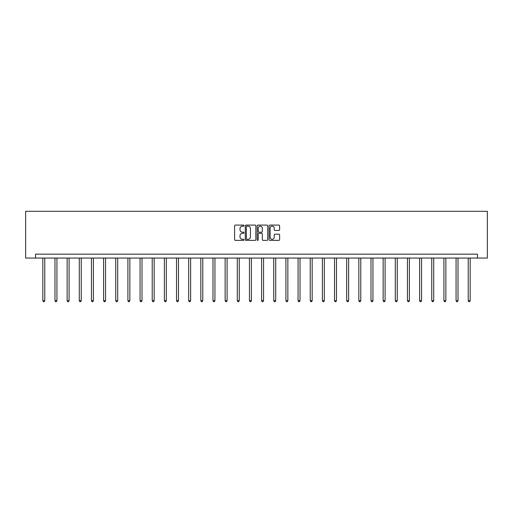 <?xml version="1.0" encoding="UTF-8"?>
<svg xmlns="http://www.w3.org/2000/svg" width="513" height="513" viewBox="0 0 513 513"><rect width="100%" height="100%" fill="white"/><g stroke="black" fill="none" stroke-linecap="round" stroke-linejoin="round"><path stroke-width="0.77" d="M244.034 225.617A0.532 0.532 0 0 0 243.502 225.079L235.371 225.079A0.763 0.763 0 0 0 234.608 225.848L234.608 239.609A0.763 0.763 0 0 0 235.371 240.379L243.502 240.379A0.532 0.532 0 0 0 244.034 239.84A0.532 0.532 0 0 0 243.502 239.308L242.45 239.308A2.45 2.45 0 0 1 240.001 236.859L240.001 235.711A2.45 2.45 0 0 1 242.45 233.268L243.502 233.268A0.532 0.532 0 0 0 244.034 232.729A0.532 0.532 0 0 0 243.502 232.197L242.45 232.197A2.45 2.45 0 0 1 240.001 229.747L240.001 228.599A2.45 2.45 0 0 1 242.45 226.15L243.502 226.15A0.532 0.532 0 0 0 244.034 225.617M278.848 230.472A0.763 0.763 0 0 0 279.617 229.709L279.617 225.848A0.763 0.763 0 0 0 278.848 225.079L269.825 225.079A0.763 0.763 0 0 0 269.062 225.848L269.062 239.609A0.763 0.763 0 0 0 269.825 240.379L278.848 240.379A0.763 0.763 0 0 0 279.617 239.609L279.617 234.948A0.763 0.763 0 0 0 278.848 234.184L274.987 234.184A0.763 0.763 0 0 0 274.224 234.948L274.224 237.262A2.046 2.046 0 0 1 272.179 239.308A2.046 2.046 0 0 1 270.133 237.262L270.133 228.195A2.046 2.046 0 0 1 272.179 226.15A2.046 2.046 0 0 1 274.224 228.195L274.224 229.709A0.763 0.763 0 0 0 274.987 230.472L278.848 230.472M477.456 258.052L487.35 258.052L487.35 211.305L25.65 211.305L25.65 258.052L477.456 258.052L477.456 254.153L35.544 254.153L35.544 258.052M255.833 225.848A0.763 0.763 0 0 0 255.064 225.079L246.041 225.079A0.763 0.763 0 0 0 245.278 225.848L245.278 239.609A0.763 0.763 0 0 0 246.041 240.379L255.064 240.379A0.763 0.763 0 0 0 255.833 239.609L255.833 225.848M257.936 225.079L266.959 225.079A0.763 0.763 0 0 1 267.722 225.848L267.722 239.609A0.763 0.763 0 0 1 266.959 240.379L263.098 240.379A0.763 0.763 0 0 1 262.329 239.609L262.329 234.031A0.763 0.763 0 0 0 261.566 233.268L259.007 233.268A0.763 0.763 0 0 0 258.238 234.031L258.238 239.84A0.532 0.532 0 0 1 257.706 240.379A0.532 0.532 0 0 1 257.167 239.84L257.167 225.848A0.763 0.763 0 0 1 257.936 225.079M246.881 226.15A0.532 0.532 0 0 0 246.349 226.688L246.349 238.769A0.532 0.532 0 0 0 246.881 239.308L247.991 239.308A2.45 2.45 0 0 0 250.44 236.859L250.44 228.599A2.45 2.45 0 0 0 247.991 226.15L246.881 226.15M262.329 228.234A2.046 2.046 0 0 0 260.283 226.188A2.046 2.046 0 0 0 258.238 228.234L258.238 231.427A0.763 0.763 0 0 0 259.007 232.197L261.566 232.197A0.763 0.763 0 0 0 262.329 231.427L262.329 228.234M42.829 258.052L42.829 300.682L44.778 300.682L44.778 258.052M44.778 300.682L44.195 301.695L43.413 301.695L42.829 300.682M54.981 258.052L54.981 300.682L56.93 300.682L56.93 258.052M56.93 300.682L56.347 301.695L55.571 301.695L54.981 300.682M67.139 258.052L67.139 300.682L69.088 300.682L69.088 258.052M69.088 300.682L68.498 301.695L67.722 301.695L67.139 300.682M79.291 258.052L79.291 300.682L81.24 300.682L81.24 258.052M81.24 300.682L80.656 301.695L79.874 301.695L79.291 300.682M91.449 258.052L91.449 300.682L93.392 300.682L93.392 258.052M93.392 300.682L92.808 301.695L92.032 301.695L91.449 300.682M103.6 258.052L103.6 300.682L105.55 300.682L105.55 258.052M105.55 300.682L104.966 301.695L104.184 301.695L103.6 300.682M115.752 258.052L115.752 300.682L117.701 300.682L117.701 258.052M117.701 300.682L117.118 301.695L116.336 301.695L115.752 300.682M127.91 258.052L127.91 300.682L129.853 300.682L129.853 258.052M129.853 300.682L129.27 301.695L128.494 301.695L127.91 300.682M140.062 258.052L140.062 300.682L142.011 300.682L142.011 258.052M142.011 300.682L141.428 301.695L140.645 301.695L140.062 300.682M152.214 258.052L152.214 300.682L154.163 300.682L154.163 258.052M154.163 300.682L153.579 301.695L152.803 301.695L152.214 300.682M164.372 258.052L164.372 300.682L166.321 300.682L166.321 258.052M166.321 300.682L165.731 301.695L164.955 301.695L164.372 300.682M176.523 258.052L176.523 300.682L178.473 300.682L178.473 258.052M178.473 300.682L177.889 301.695L177.107 301.695L176.523 300.682M188.681 258.052L188.681 300.682L190.624 300.682L190.624 258.052M190.624 300.682L190.041 301.695L189.265 301.695L188.681 300.682M200.833 258.052L200.833 300.682L202.782 300.682L202.782 258.052M202.782 300.682L202.199 301.695L201.417 301.695L200.833 300.682M212.985 258.052L212.985 300.682L214.934 300.682L214.934 258.052M214.934 300.682L214.351 301.695L213.568 301.695L212.985 300.682M225.143 258.052L225.143 300.682L227.086 300.682L227.086 258.052M227.086 300.682L226.502 301.695L225.726 301.695L225.143 300.682M237.295 258.052L237.295 300.682L239.244 300.682L239.244 258.052M239.244 300.682L238.66 301.695L237.878 301.695L237.295 300.682M249.446 258.052L249.446 300.682L251.396 300.682L251.396 258.052M251.396 300.682L250.812 301.695L250.036 301.695L249.446 300.682M261.604 258.052L261.604 300.682L263.554 300.682L263.554 258.052M263.554 300.682L262.964 301.695L262.188 301.695L261.604 300.682M273.756 258.052L273.756 300.682L275.705 300.682L275.705 258.052M275.705 300.682L275.122 301.695L274.34 301.695L273.756 300.682M285.914 258.052L285.914 300.682L287.857 300.682L287.857 258.052M287.857 300.682L287.274 301.695L286.498 301.695L285.914 300.682M298.066 258.052L298.066 300.682L300.015 300.682L300.015 258.052M300.015 300.682L299.432 301.695L298.649 301.695L298.066 300.682M310.218 258.052L310.218 300.682L312.167 300.682L312.167 258.052M312.167 300.682L311.583 301.695L310.801 301.695L310.218 300.682M322.376 258.052L322.376 300.682L324.319 300.682L324.319 258.052M324.319 300.682L323.735 301.695L322.959 301.695L322.376 300.682M334.527 258.052L334.527 300.682L336.477 300.682L336.477 258.052M336.477 300.682L335.893 301.695L335.111 301.695L334.527 300.682M346.679 258.052L346.679 300.682L348.628 300.682L348.628 258.052M348.628 300.682L348.045 301.695L347.269 301.695L346.679 300.682M358.837 258.052L358.837 300.682L360.786 300.682L360.786 258.052M360.786 300.682L360.197 301.695L359.421 301.695L358.837 300.682M370.989 258.052L370.989 300.682L372.938 300.682L372.938 258.052M372.938 300.682L372.355 301.695L371.572 301.695L370.989 300.682M383.147 258.052L383.147 300.682L385.09 300.682L385.09 258.052M385.09 300.682L384.506 301.695L383.73 301.695L383.147 300.682M395.299 258.052L395.299 300.682L397.248 300.682L397.248 258.052M397.248 300.682L396.664 301.695L395.882 301.695L395.299 300.682M407.45 258.052L407.45 300.682L409.4 300.682L409.4 258.052M409.4 300.682L408.816 301.695L408.034 301.695L407.45 300.682M419.608 258.052L419.608 300.682L421.551 300.682L421.551 258.052M421.551 300.682L420.968 301.695L420.192 301.695L419.608 300.682M431.76 258.052L431.76 300.682L433.709 300.682L433.709 258.052M433.709 300.682L433.126 301.695L432.344 301.695L431.76 300.682M443.912 258.052L443.912 300.682L445.861 300.682L445.861 258.052M445.861 300.682L445.278 301.695L444.502 301.695L443.912 300.682M456.07 258.052L456.07 300.682L458.019 300.682L458.019 258.052M458.019 300.682L457.429 301.695L456.653 301.695L456.07 300.682M468.222 258.052L468.222 300.682L470.171 300.682L470.171 258.052M470.171 300.682L469.587 301.695L468.805 301.695L468.222 300.682"/></g></svg>
